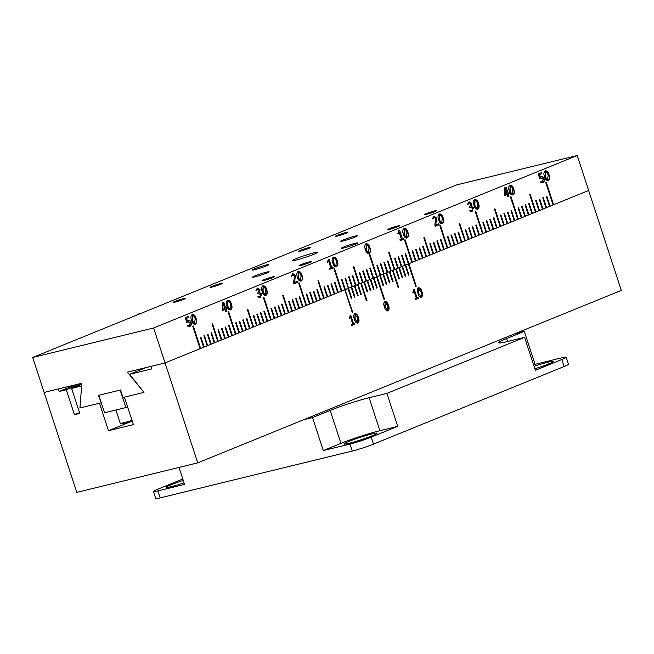 <?xml version="1.0" encoding="UTF-8"?>
<svg xmlns="http://www.w3.org/2000/svg" width="654" height="654" viewBox="0 0 654 654"><rect width="100%" height="100%" fill="white"/><g stroke="black" fill="none" stroke-linecap="round" stroke-linejoin="round"><path stroke-width="0.98" d="M183.275 480.42A17.396 1.283 -18.1 0 0 170.915 484.835A17.396 1.283 -18.1 0 0 166.124 487.377A17.396 1.283 -18.1 0 0 184.068 482.856M534.858 368.774A17.396 1.283 -18.1 0 0 548.731 363.877A17.396 1.283 -18.1 0 0 553.521 361.335A17.396 1.283 -18.1 0 0 534.073 366.363M348.762 441.466A17.396 1.283 -18.1 0 0 343.971 444.009A17.396 1.283 -18.1 0 0 354.386 441.842A17.396 1.283 -18.1 0 0 372.24 435.744A17.396 1.283 -18.1 0 0 377.031 433.201A17.396 1.283 -18.1 0 0 366.616 435.36A17.396 1.283 -18.1 0 0 348.762 441.466M515.409 333.524L524.295 331.357L506.654 338.543A28.989 2.142 -18.1 0 0 498.659 342.778A28.989 2.142 -18.1 0 0 506.801 341.674L524.582 337.333L386.923 393.389L397.697 426.359L371.227 437.142A15.81 1.169 161.9 0 1 349.964 444.058L323.289 450.557L312.514 417.587L303.619 419.754M524.295 331.357L535.078 364.327L561.753 357.82A15.81 1.169 161.9 0 1 566.192 357.223L568.481 364.213A15.81 1.169 161.9 0 1 564.124 366.526L373.516 444.131A15.81 1.169 161.9 0 1 352.253 451.047L160.181 497.882A15.81 1.169 161.9 0 1 155.734 498.487L153.453 491.489A15.81 1.169 161.9 0 1 157.81 489.184L182.809 479.006M397.697 426.359L379.917 430.7A28.989 2.142 -18.1 0 0 340.938 443.371L323.289 450.557M386.923 393.389L369.134 397.722A28.989 2.142 -18.1 0 0 330.164 410.401L312.514 417.587M566.192 357.223A15.81 1.169 161.9 0 1 561.835 359.528L535.364 370.311L524.582 337.333M160.181 497.882L157.892 490.892L184.567 484.385L179.024 467.43M157.892 490.892A15.81 1.169 161.9 0 1 153.453 491.489M535.078 364.327L533.599 364.924M354.877 313.626C356.602 313.593 357.763 314.901 358.343 317.533C359.389 320.01 359.226 321.874 357.844 323.109C356.111 323.125 354.959 321.825 354.378 319.193C353.332 316.716 353.495 314.86 354.877 313.626L355.147 313.536M354.517 313.707C356.25 313.683 357.403 314.983 357.991 317.615C359.038 320.1 358.866 321.956 357.485 323.19L357.566 323.19M418.413 287.752C420.138 287.727 421.299 289.027 421.879 291.659C422.925 294.145 422.762 296 421.38 297.235C419.647 297.259 418.495 295.951 417.914 293.327C416.868 290.85 417.031 288.986 418.413 287.752L418.683 287.662M418.053 287.842C419.786 287.809 420.939 289.117 421.528 291.749C422.574 294.226 422.402 296.09 421.021 297.325L421.102 297.325M352.702 312.023L344.993 289.632L352.702 312.023L352.171 312.244L344.822 289.763L165.07 362.954L150.837 366.42L151.654 368.921L129.598 374.292L146.12 367.573M197.729 462.869L165.07 362.954L200.099 348.688L192.75 326.207L193.282 325.986L200.631 348.468L203.631 347.249L200.361 337.26L200.892 337.039L204.162 347.037L207.163 345.811L203.893 335.821L204.424 335.6L207.686 345.598L210.686 344.372L207.424 334.382L207.956 334.169L211.217 344.159L214.218 342.941L210.956 332.943L211.479 332.731L214.749 342.721L217.749 341.502L212.035 324.016L212.566 323.795L218.281 341.282L221.281 340.064L218.011 330.074L218.542 329.853L221.804 339.851L224.804 338.625L221.542 328.635L222.074 328.414L225.336 338.412L228.336 337.186L225.074 327.196L225.605 326.984L228.867 336.974L231.868 335.747L228.606 325.757L229.129 325.545L232.399 335.535L235.399 334.317L228.05 311.835L228.581 311.615L235.931 334.096L238.931 332.878L235.661 322.888L236.192 322.667L239.454 332.665L242.454 331.439L239.192 321.449L239.724 321.228L242.986 331.226L245.986 330L242.724 320.01L243.247 319.798L246.517 329.788L249.517 328.561L246.247 318.572L246.779 318.359L250.049 328.349L253.049 327.131L247.335 309.644L247.858 309.424L253.572 326.91L256.572 325.692L253.311 315.702L253.842 315.481L257.104 325.471L260.104 324.253L256.842 314.263L257.374 314.043L260.635 324.041L263.636 322.814L260.374 312.825L260.897 312.612L264.167 322.602L267.167 321.376L263.897 311.386L264.429 311.173L267.699 321.163L270.699 319.945L263.349 297.464L263.881 297.243L271.222 319.724L274.222 318.506L270.96 308.516L271.492 308.296L274.754 318.285L277.754 317.067L274.492 307.078L275.015 306.857L278.285 316.855L281.285 315.629L278.015 305.639L278.547 305.426L281.817 315.416L284.817 314.19L281.547 304.2L282.078 303.987L285.34 313.977L288.349 312.759L282.626 295.273L283.157 295.052L288.872 312.538L291.872 311.32L288.61 301.331L289.142 301.11L292.403 311.1L295.404 309.882L292.142 299.892L292.665 299.671L295.935 309.669L298.935 308.443L295.665 298.453L296.197 298.24L299.467 308.23L302.467 307.004L299.197 297.014L299.728 296.802L302.99 306.791L305.99 305.573L298.649 283.084L299.172 282.871L306.522 305.353L309.522 304.135L306.26 294.145L306.783 293.924L310.053 303.914L313.053 302.696L309.783 292.706L310.315 292.485L313.585 302.483L316.585 301.257L313.315 291.267L313.846 291.055L317.108 301.044L320.117 299.818L316.847 289.828L317.378 289.616L320.64 299.606L323.64 298.387L317.926 280.901L318.457 280.68L324.171 298.167L327.172 296.949L323.91 286.951L324.433 286.738L327.703 296.728L330.703 295.51L327.433 285.52L327.965 285.299L331.235 295.297L334.235 294.071L330.965 284.081L331.496 283.869L334.758 293.859L337.758 292.632L334.496 282.642L335.028 282.43L338.29 292.42L341.29 291.202L333.941 268.712L334.472 268.5L341.821 290.981L344.822 289.763L341.552 279.765L342.083 279.552L345.353 289.542L348.002 288.471L351.263 298.461L351.795 298.24L348.525 288.251L351.173 287.171L354.443 297.169L354.967 296.949L351.705 286.959L354.354 285.88L357.615 295.87L358.147 295.657L354.885 285.667L357.525 284.588L360.795 294.578L361.327 294.365L358.057 284.367L360.706 283.296L366.42 300.783L366.951 300.562L361.237 283.076L363.886 281.997L367.147 291.995L367.679 291.774L364.409 281.784L367.058 280.705L370.327 290.695L370.851 290.482L367.589 280.492L370.238 279.413L373.499 289.403L374.031 289.191L370.769 279.201L373.409 278.122L376.679 288.112L377.211 287.899L373.941 277.901L376.59 276.822L383.939 299.311L384.47 299.091L377.121 276.609L379.77 275.53L383.031 285.528L383.563 285.308L380.293 275.318L382.942 274.239L386.212 284.228L386.735 284.016L383.473 274.026L386.122 272.947L389.383 282.937L389.915 282.724L386.653 272.726L389.293 271.655L392.563 281.645L393.095 281.424L389.825 271.435L392.474 270.355L398.188 287.842L398.719 287.629L393.005 270.143L395.654 269.064L398.915 279.054L399.447 278.841L396.177 268.851L398.826 267.772L402.096 277.762L402.619 277.549L399.357 267.56L402.006 266.48L405.267 276.47L405.799 276.258L402.537 266.26L405.178 265.181L408.448 275.179L408.979 274.958L405.709 264.968L408.358 263.889L415.707 286.37L416.238 286.158L408.889 263.676L588.641 190.486L621.3 290.409L197.729 462.869L76.788 492.364L44.129 392.441L58.361 388.975L59.179 391.468L75.692 384.748M384.961 301.371C386.694 301.347 387.847 302.647 388.427 305.279C389.482 307.764 389.31 309.62 387.928 310.854C386.195 310.879 385.043 309.571 384.462 306.947C383.416 304.47 383.579 302.606 384.961 301.371L385.239 301.281M384.601 301.461C386.334 301.429 387.495 302.737 388.075 305.369C389.122 307.846 388.958 309.71 387.569 310.944L387.659 310.944M418.078 297.317L418.397 298.298L415.388 299.524L415.069 298.543L416.271 298.052L413.99 291.087L413.222 292.591L412.829 292.338L413.671 289.861L414.399 289.689L417.031 297.742L418.078 297.317L418.397 298.298M415.372 299.524L415.069 299.107M413.982 289.632L417.031 297.742M354.542 323.19L354.86 324.163L351.852 325.39L351.533 324.417L352.735 323.926L350.454 316.953L349.686 318.465L349.293 318.204L350.135 315.727L350.863 315.555L353.495 323.616L354.542 323.19L354.86 324.163M351.836 325.398L351.533 324.973M350.446 315.506L353.495 323.616M383.923 299.254L376.573 276.773L380.121 275.391L376.851 265.393L377.383 265.181L380.653 275.171L383.653 273.952L380.383 263.963L380.914 263.742L384.176 273.74L387.176 272.514L383.914 262.524L384.446 262.303L387.708 272.301L390.708 271.075L387.446 261.085L387.969 260.872L391.239 270.862L394.239 269.636L388.525 252.158L389.048 251.937L394.771 269.423L397.771 268.205L394.501 258.207L395.032 257.995L398.294 267.985L401.294 266.767L398.033 256.777L398.564 256.556L401.826 266.546L404.826 265.328L401.564 255.338L402.087 255.117L405.357 265.115L408.358 263.889L405.088 253.899L405.619 253.687L408.889 263.676L411.889 262.45L404.54 239.969L405.071 239.756L412.421 262.238L415.421 261.02L412.151 251.022L412.682 250.809L415.944 260.799L418.944 259.581L415.682 249.591L416.214 249.37L419.476 259.36L422.476 258.142L419.214 248.152L419.737 247.931L423.007 257.929L426.007 256.703L422.737 246.713L423.269 246.501L426.539 256.491L429.539 255.264L423.825 237.778L424.348 237.566L430.062 255.052L433.062 253.834L429.801 243.836L430.332 243.623L433.594 253.613L436.594 252.395L433.332 242.405L433.855 242.184L437.125 252.174L440.126 250.956L436.856 240.966L437.387 240.746L440.657 250.744L443.657 249.517L440.387 239.528L440.919 239.315L444.189 249.305L447.189 248.079L439.84 225.597L440.363 225.385L447.712 247.866L450.712 246.648L447.45 236.65L447.982 236.437L451.244 246.427L454.244 245.209L450.982 235.219L451.505 234.999L454.775 244.988L457.775 243.77L454.505 233.78L455.037 233.56L458.307 243.558L461.307 242.332L458.037 232.342L458.568 232.129L461.83 242.119L464.831 240.893L459.116 223.406L459.648 223.194L465.362 240.68L468.362 239.462L465.1 229.464L465.623 229.252L468.893 239.241L471.894 238.023L468.624 228.033L469.155 227.813L472.425 237.803L475.425 236.584L472.155 226.595L472.687 226.374L475.957 236.372L478.957 235.146L475.687 225.156L476.218 224.943L479.48 234.933L482.48 233.707L475.131 211.226L475.662 211.013L483.012 233.494L486.012 232.276L482.75 222.278L483.273 222.066L486.543 232.056L489.544 230.837L486.274 220.839L486.805 220.627L490.075 230.617L493.075 229.399L489.805 219.409L490.336 219.188L493.598 229.186L496.599 227.96L493.337 217.97L493.868 217.757L497.13 227.747L500.13 226.521L494.416 209.035L494.947 208.822L500.662 226.309L503.662 225.09L500.392 215.092L500.923 214.88L504.193 224.87L507.193 223.652L503.923 213.654L504.455 213.441L507.725 223.431L510.725 222.213L507.455 212.223L507.986 212.002L511.248 222L514.248 220.774L510.987 210.784L511.518 210.563L514.78 220.562L517.78 219.335L510.431 196.854L510.962 196.641L518.311 219.123L521.312 217.905L518.042 207.907L518.573 207.694L521.843 217.684L524.843 216.466L521.573 206.468L522.105 206.255L525.366 216.245L528.367 215.027L525.105 205.037L525.636 204.816L528.898 214.814L531.898 213.588L528.636 203.598L529.16 203.378L532.43 213.376L535.43 212.149L529.715 194.663L530.247 194.451L535.961 211.937L538.961 210.711L535.691 200.721L536.223 200.508L539.493 210.498L542.493 209.28L539.223 199.282L539.754 199.069L543.016 209.059L546.016 207.841L542.755 197.851L543.286 197.631L546.548 207.62L549.548 206.402L546.286 196.413L546.809 196.192L550.079 206.19L553.08 204.964L545.73 182.482L546.262 182.27L553.611 204.751L588.641 190.486L577.212 155.513L153.633 327.981L165.07 362.954L127.367 372.142L143.962 392.367L124.399 397.142L133.375 424.618L108.482 430.692L131.291 421.405M401.752 255.256L405.178 265.181M405.284 253.817L416.238 286.158M341.748 279.691L344.993 289.632L348.353 288.324L345.083 278.334L345.614 278.113L348.525 288.251M129.598 374.292L143.962 392.367L122.977 397.485L120.524 389.997L98.468 395.376L101.256 402.725M108.482 430.692L99.498 403.216L79.935 407.982L81.627 385.925M81.227 386.089L71.621 388.435L81.75 384.307M71.621 388.435L79.788 413.41L74.45 414.718L79.535 412.641M74.45 414.718L66.291 389.735L81.824 383.408M66.291 389.735L59.179 391.468M383.015 285.471L379.958 275.457M408.431 275.121L405.374 265.107L404.81 265.279M405.251 276.421L402.194 266.399M402.079 277.713L399.014 267.69M398.899 279.005L395.842 268.99M398.172 287.793L392.662 270.282M392.547 281.596L389.49 271.573M389.367 282.888L386.31 272.865M386.195 284.179L383.13 274.165M369.984 268.197L377.211 287.899M348.19 288.389L351.795 298.24M351.362 287.098L354.967 296.949M354.542 285.806L358.147 295.657M357.722 284.506L361.327 294.365M360.894 283.215L366.951 300.562M364.074 281.923L367.679 291.774M367.246 280.631L370.851 290.482M370.426 279.332L374.031 289.191M385.165 302.41L384.863 306.628L387.372 309.906M384.863 306.628L387.291 309.922M387.642 309.841L387.675 305.688L385.239 302.385L385.214 306.538M418.617 288.79L418.315 293.008L420.824 296.287M418.315 293.008L420.743 296.303M421.094 296.221L421.127 292.068L418.691 288.766L418.666 292.918M417.718 297.406L418.045 297.84M418.037 298.387L415.29 299.507M412.919 292.575L413.99 291.087M413.622 289.722L414.047 289.779M355.081 314.656L354.779 318.874L357.288 322.152M354.779 318.874L357.207 322.177M357.558 322.087L357.591 317.934L355.155 314.639L355.13 318.792M354.182 323.272L354.509 323.705M354.501 324.253L351.754 325.373M349.383 318.449L350.454 316.953M350.086 315.588L350.511 315.645M346.121 233.192A6.589 0.482 -18.1 0 0 347.944 232.227A6.589 0.482 -18.1 0 0 343.996 233.053A6.589 0.482 -18.1 0 0 337.235 235.358A6.589 0.482 -18.1 0 0 335.42 236.323A6.589 0.482 -18.1 0 0 339.361 235.505A6.589 0.482 -18.1 0 0 346.121 233.192M309.064 248.283A6.589 0.482 -18.1 0 0 310.879 247.318A6.589 0.482 -18.1 0 0 306.93 248.144A6.589 0.482 -18.1 0 0 300.17 250.449A6.589 0.482 -18.1 0 0 298.355 251.414A6.589 0.482 -18.1 0 0 302.303 250.596A6.589 0.482 -18.1 0 0 309.064 248.283M220.815 284.212A6.589 0.482 -18.1 0 0 222.63 283.247A6.589 0.482 -18.1 0 0 218.689 284.073A6.589 0.482 -18.1 0 0 211.929 286.378A6.589 0.482 -18.1 0 0 210.106 287.343A6.589 0.482 -18.1 0 0 214.054 286.526A6.589 0.482 -18.1 0 0 220.815 284.212M183.758 299.303A6.589 0.482 -18.1 0 0 185.572 298.338A6.589 0.482 -18.1 0 0 181.624 299.164A6.589 0.482 -18.1 0 0 174.863 301.469A6.589 0.482 -18.1 0 0 173.048 302.434A6.589 0.482 -18.1 0 0 176.989 301.617A6.589 0.482 -18.1 0 0 183.758 299.303M272.677 277.623A6.589 0.482 -18.1 0 0 274.492 276.658A6.589 0.482 -18.1 0 0 270.552 277.476A6.589 0.482 -18.1 0 0 263.783 279.789A6.589 0.482 -18.1 0 0 261.968 280.754A6.589 0.482 -18.1 0 0 265.916 279.937A6.589 0.482 -18.1 0 0 272.677 277.623M309.743 262.532A6.589 0.482 -18.1 0 0 311.557 261.567A6.589 0.482 -18.1 0 0 307.609 262.385A6.589 0.482 -18.1 0 0 300.848 264.698A6.589 0.482 -18.1 0 0 299.033 265.663A6.589 0.482 -18.1 0 0 302.982 264.845A6.589 0.482 -18.1 0 0 309.743 262.532M397.984 226.603A6.589 0.482 -18.1 0 0 399.798 225.638A6.589 0.482 -18.1 0 0 395.858 226.456A6.589 0.482 -18.1 0 0 389.097 228.769A6.589 0.482 -18.1 0 0 387.274 229.734A6.589 0.482 -18.1 0 0 391.223 228.908A6.589 0.482 -18.1 0 0 397.984 226.603M435.049 211.512A6.589 0.482 -18.1 0 0 436.864 210.547A6.589 0.482 -18.1 0 0 432.915 211.365A6.589 0.482 -18.1 0 0 426.155 213.678A6.589 0.482 -18.1 0 0 424.34 214.643A6.589 0.482 -18.1 0 0 428.288 213.825A6.589 0.482 -18.1 0 0 435.049 211.512M354.95 237.091A8.698 0.646 -18.1 0 0 357.346 235.824A8.698 0.646 -18.1 0 0 352.138 236.903A8.698 0.646 -18.1 0 0 343.211 239.961A8.698 0.646 -18.1 0 0 340.816 241.228A8.698 0.646 -18.1 0 0 346.023 240.149A8.698 0.646 -18.1 0 0 354.95 237.091M355.286 244.22A8.698 0.646 -18.1 0 0 357.681 242.945A8.698 0.646 -18.1 0 0 352.473 244.032A8.698 0.646 -18.1 0 0 343.546 247.081A8.698 0.646 -18.1 0 0 341.151 248.348A8.698 0.646 -18.1 0 0 346.358 247.269A8.698 0.646 -18.1 0 0 355.286 244.22M266.701 273.029A8.698 0.646 -18.1 0 0 269.096 271.753A8.698 0.646 -18.1 0 0 263.889 272.832A8.698 0.646 -18.1 0 0 254.962 275.89A8.698 0.646 -18.1 0 0 252.567 277.157A8.698 0.646 -18.1 0 0 257.774 276.078A8.698 0.646 -18.1 0 0 266.701 273.029M266.366 265.9A8.698 0.646 -18.1 0 0 268.761 264.633A8.698 0.646 -18.1 0 0 263.554 265.712A8.698 0.646 -18.1 0 0 254.627 268.761A8.698 0.646 -18.1 0 0 252.231 270.037A8.698 0.646 -18.1 0 0 257.439 268.957A8.698 0.646 -18.1 0 0 266.366 265.9M313.846 254.324A13.178 0.973 -18.1 0 0 317.476 252.395A13.178 0.973 -18.1 0 0 309.587 254.038A13.178 0.973 -18.1 0 0 296.066 258.657A13.178 0.973 -18.1 0 0 292.428 260.586A13.178 0.973 -18.1 0 0 300.325 258.943A13.178 0.973 -18.1 0 0 313.846 254.324M433.913 216.245L436.627 217.856L435.768 224.894L438.646 223.717L439.014 224.175L439.006 224.804L435.351 226.292L434.828 224.968L435.728 218.452L434.125 217.39L432.866 218.828L432.531 218.322L434.264 216.131M438.646 223.717L439.006 224.804M435.245 226.317L434.885 225.859M434.101 217.398L432.507 218.91M439.414 214.005C441.262 213.793 442.505 215.076 443.159 217.847C444.229 220.488 443.976 222.401 442.398 223.578C440.551 223.782 439.308 222.499 438.654 219.728C437.591 217.095 437.845 215.182 439.414 214.005L439.75 213.891M439.055 214.087C440.902 213.883 442.153 215.166 442.807 217.937C443.87 220.578 443.616 222.491 442.039 223.668L442.063 223.693M508.101 193.126L509.188 193.224L508.411 194.083L509.049 196.037L508.632 196.453L508.084 196.429L507.447 194.475L504.88 195.513L504.487 195.088L504.757 187.804L505.387 187.289L506.18 187.257L508.101 193.126L506.18 187.257L505.387 187.289M508.837 192.824L509.147 193.78M508.796 193.862L508.052 194.164L508.689 196.118L508.084 196.429M504.798 195.538L504.487 195.088M541.136 176.899C542.428 176.359 543.425 176.948 544.128 178.665C544.651 180.757 544.169 182.123 542.689 182.744L540.662 182.401L540.654 181.877L542.338 181.812L543.212 179.188L540.948 178.06L539.615 178.182L538.373 174.389L538.528 173.8L541.487 172.599L541.855 173.678L539.542 174.618L540.4 177.259L541.545 176.768M540.776 176.989C542.068 176.441 543.065 177.03 543.776 178.755C544.291 180.847 543.817 182.204 542.338 182.826L542.248 182.891M541.79 181.967L542.338 181.812M541.177 177.97L539.673 178.616M541.487 172.599L541.855 173.678M545.305 170.882C547.153 170.678 548.404 171.961 549.049 174.732C550.12 177.373 549.867 179.286 548.289 180.463C546.45 180.667 545.199 179.384 544.545 176.613C543.482 173.98 543.736 172.067 545.305 170.882L545.649 170.776M544.954 170.972C546.793 170.768 548.044 172.051 548.698 174.822C549.769 177.463 549.507 179.368 547.938 180.553L547.954 180.569M225.712 308.108L226.807 308.197L226.022 309.056L226.668 311.01L226.251 311.435L225.704 311.402L225.066 309.448L222.499 310.495L222.107 310.061L222.368 302.777L223.006 302.271L223.799 302.23L225.712 308.108L223.799 302.23L223.006 302.271M226.456 307.805L226.766 308.753M226.415 308.843L225.671 309.146L226.309 311.1L225.704 311.402M222.409 310.511L222.107 310.061M188.156 320.623C189.447 320.076 190.445 320.664 191.148 322.389C191.671 324.482 191.189 325.839 189.717 326.46L187.69 326.117L187.682 325.594L189.358 325.529L190.232 322.904L187.968 321.776L186.635 321.907L185.393 318.114L185.556 317.517L188.507 316.315L188.875 317.394L186.562 318.343L187.42 320.975L188.565 320.485M187.796 320.713C189.088 320.166 190.085 320.754 190.796 322.471C191.311 324.572 190.837 325.929 189.358 326.55L189.268 326.608M188.818 325.684L189.358 325.529M188.197 321.694L186.692 322.332M188.507 316.315L188.875 317.394M192.325 314.607C194.173 314.402 195.423 315.686 196.077 318.449C197.14 321.098 196.887 323.002 195.309 324.188C193.47 324.384 192.219 323.101 191.573 320.337C190.502 317.697 190.755 315.784 192.325 314.607L192.668 314.492M191.974 314.697C193.821 314.484 195.064 315.768 195.718 318.539C196.789 321.179 196.535 323.092 194.957 324.27L194.974 324.294M257.047 288.193L259.654 289.738L259.147 292.526L261.404 294.096L260.341 297.709L258.126 297.243L258.126 296.761L260.014 296.761L260.84 294.537L257.611 293.327L259.082 290.172L257.529 289.133L256.319 290.556L256.025 290.131L257.406 288.112L260.006 289.657L259.507 292.436L261.755 294.006L259.924 297.848M259.524 296.9L260.014 296.761M258.771 293.417L257.856 293.728M257.946 293.744L257.611 293.327M256.278 290.564L256.025 290.131M333.515 257.12C335.363 256.908 336.614 258.191 337.268 260.962C338.331 263.603 338.077 265.516 336.499 266.693C334.66 266.897 333.409 265.614 332.763 262.851C331.692 260.21 331.946 258.297 333.515 257.12L333.859 257.006M348.876 288.112L351.885 286.885L348.615 276.895L349.146 276.675L352.408 286.673L355.408 285.446L352.146 275.457L352.678 275.244L355.94 285.234L358.94 284.016L353.225 266.53L353.757 266.309L359.471 283.795L362.471 282.577L359.201 272.579L359.733 272.366L363.003 282.356L366.003 281.138L362.733 271.148L363.264 270.928L366.526 280.926L369.526 279.699L366.265 269.71L366.796 269.489L370.058 279.487L373.058 278.261L369.796 268.271L370.319 268.058L373.589 278.048L376.59 276.822L369.24 254.341L369.772 254.128L377.121 276.609L369.428 254.267M366.175 243.819C368.022 243.615 369.265 244.898 369.919 247.67C370.99 250.31 370.736 252.223 369.158 253.4C367.311 253.605 366.068 252.321 365.414 249.55C364.352 246.918 364.605 245.005 366.175 243.819L366.51 243.713M331.742 267.404L332.911 266.922L333.213 267.878L329.739 269.293L329.403 268.9L329.428 268.344L330.785 267.788L328.512 260.848L327.629 262.442L327.204 262.18L328.578 259.286L329.093 259.303L331.742 267.404L329.093 259.303L328.578 259.286M332.911 266.922L333.213 267.878M298.224 271.492C300.063 271.287 301.314 272.563 301.968 275.334C303.039 277.975 302.777 279.887 301.208 281.065C299.36 281.269 298.118 279.986 297.464 277.222C296.401 274.582 296.654 272.669 298.224 271.492L298.559 271.377M297.864 271.573C299.712 271.369 300.963 272.653 301.608 275.424C302.679 278.064 302.426 279.977 300.848 281.155L300.873 281.179M292.722 273.732L295.436 275.35L294.578 282.381L297.447 281.212L297.823 281.661L297.815 282.291L294.161 283.779L293.638 282.454L294.537 275.939L292.935 274.876L291.676 276.315L291.341 275.816L293.074 273.617M297.447 281.212L297.815 282.291M294.055 283.803L293.695 283.346M292.91 274.884L291.316 276.405M227.625 300.235C229.472 300.031 230.723 301.306 231.369 304.077C232.44 306.718 232.186 308.631 230.609 309.816C228.761 310.012 227.518 308.729 226.864 305.966C225.802 303.325 226.055 301.412 227.625 300.235L227.968 300.121M227.273 300.317C229.113 300.112 230.363 301.396 231.017 304.167C232.088 306.808 231.827 308.721 230.249 309.898L230.273 309.922M262.924 285.863C264.772 285.659 266.014 286.934 266.668 289.706C267.739 292.346 267.486 294.259 265.908 295.436C264.061 295.641 262.818 294.357 262.164 291.594C261.101 288.954 261.355 287.041 262.924 285.863L263.26 285.749M262.565 285.945C264.412 285.741 265.663 287.024 266.317 289.796C267.38 292.436 267.126 294.349 265.549 295.526L265.573 295.551M510.006 185.254C511.853 185.049 513.104 186.333 513.758 189.104C514.821 191.745 514.567 193.658 512.989 194.835C511.15 195.039 509.899 193.756 509.253 190.984C508.183 188.352 508.436 186.439 510.006 185.254L510.349 185.147M474.714 199.633C476.553 199.421 477.804 200.704 478.458 203.476C479.529 206.116 479.268 208.029 477.69 209.206C475.85 209.411 474.6 208.127 473.954 205.356C472.891 202.724 473.136 200.811 474.714 199.633L475.049 199.519M474.354 199.715C476.202 199.511 477.453 200.794 478.099 203.566C479.169 206.206 478.916 208.111 477.338 209.296L477.363 209.321M468.836 201.963L471.436 203.508L470.937 206.288L473.185 207.866L472.123 211.479L469.915 211.013L469.915 210.523L471.796 210.531L472.629 208.307L469.4 207.097L470.872 203.934L469.319 202.903L468.109 204.326L467.806 203.893L469.196 201.873L471.796 203.419L471.297 206.223L473.545 207.776L471.714 211.61M471.313 210.662L471.796 210.531M469.727 207.506L469.4 207.097M468.068 204.334L467.806 203.893M404.115 228.377C405.962 228.164 407.205 229.448 407.859 232.219C408.93 234.86 408.676 236.773 407.099 237.95C405.251 238.154 404.008 236.871 403.354 234.099C402.292 231.467 402.545 229.554 404.115 228.377L404.458 228.262M402.341 238.653L403.51 238.179L403.812 239.135L400.338 240.549L399.995 240.157L400.019 239.601L401.376 239.045L399.112 232.105L398.229 233.699L397.804 233.437L399.177 230.543L399.692 230.56L402.341 238.653L399.692 230.56L399.177 230.543M403.51 238.179L403.812 239.135M369.51 279.65L370.058 279.487M365.987 281.089L366.526 280.926M362.455 282.52L363.003 282.356M358.923 283.959L359.471 283.795M355.392 285.397L355.94 285.234M351.86 286.836L352.408 286.673M341.274 291.144L341.821 290.981M337.742 292.583L338.29 292.42M334.219 294.022L334.758 293.859M330.687 295.461L331.235 295.297M327.155 296.891L327.703 296.728M323.624 298.33L324.171 298.167M320.092 299.769L320.64 299.606M316.569 301.208L317.108 301.044M313.037 302.647L313.585 302.483M309.506 304.085L310.053 303.914M305.974 305.516L306.522 305.353M302.45 306.955L302.99 306.791M298.919 308.394L299.467 308.23M295.387 309.832L295.935 309.669M291.856 311.271L292.403 311.1M288.324 312.702L288.872 312.538M284.801 314.141L285.34 313.977M281.269 315.58L281.817 315.416M277.737 317.018L278.285 316.855M274.206 318.457L274.754 318.285M270.682 319.888L271.222 319.724M267.151 321.327L267.699 321.163M263.619 322.765L264.167 322.602M260.088 324.204L260.635 324.041M256.556 325.643L257.104 325.471M253.033 327.074L253.572 326.91M249.501 328.512L250.049 328.349M245.969 329.951L246.517 329.788M242.438 331.39L242.986 331.226M238.914 332.829L239.454 332.665M235.383 334.259L235.931 334.096M231.851 335.698L232.399 335.535M228.32 337.137L228.867 336.974M224.788 338.576L225.336 338.412M221.265 340.015L221.804 339.851M217.733 341.445L218.281 341.282M214.201 342.884L214.749 342.721M210.67 344.323L211.217 344.159M207.146 345.762L207.686 345.598M203.615 347.2L204.162 347.037M200.083 348.631L200.631 348.468M545.918 182.409L553.611 204.751M546.474 196.331L550.079 206.19M542.943 197.77L546.548 207.62M539.411 199.208L543.016 209.059M535.888 200.647L539.493 210.498M529.904 194.59L535.961 211.937M528.824 203.517L532.43 213.376M525.293 204.955L528.898 214.814M521.761 206.394L525.366 216.245M518.238 207.833L521.843 217.684M510.627 196.78L518.311 219.123M511.175 210.702L514.78 220.562M507.643 212.141L511.248 222M504.12 213.58L507.725 223.431M500.588 215.019L504.193 224.87M494.604 208.961L500.662 226.309M493.525 217.888L497.13 227.747M489.993 219.327L493.598 229.186M486.47 220.766L490.075 230.617M482.938 222.205L486.543 232.056M475.327 211.152L483.012 233.494M475.875 225.074L479.48 234.933M472.351 226.513L475.957 236.372M468.82 227.952L472.425 237.803M465.288 229.391L468.893 239.241M459.312 223.333L465.362 240.68M458.225 232.26L461.83 242.119M454.702 233.699L458.307 243.558M451.17 235.138L454.775 244.988M447.638 236.576L451.244 246.427M440.028 225.524L447.712 247.866M440.583 239.446L444.189 249.305M437.052 240.885L440.657 250.744M433.52 242.323L437.125 252.174M429.989 243.762L433.594 253.613M424.013 237.704L430.062 255.052M422.934 246.632L426.539 256.491M419.402 248.07L423.007 257.929M415.87 249.509L419.476 259.36M412.339 250.948L415.944 260.799M404.728 239.895L412.421 262.238M398.221 256.695L401.826 266.546M394.689 258.134L398.294 267.985M388.713 252.076L394.771 269.423M387.634 261.011L391.239 270.862M384.102 262.442L387.708 272.301M380.571 263.881L384.176 273.74M377.047 265.32L380.653 275.171M153.633 327.981L32.7 357.468L456.271 185L577.212 155.513M32.7 357.468L44.129 392.441L81.832 383.244L79.935 407.982L100.92 402.864M200.271 348.557L192.938 326.125M203.803 347.119L200.557 337.178M207.334 345.68L204.081 335.739M210.866 344.249L207.612 334.308M214.389 342.81L211.144 332.87M217.921 341.372L212.223 323.934M221.453 339.933L218.207 329.992M224.984 338.494L221.731 328.553M228.516 337.063L225.262 327.123M232.039 335.625L228.794 325.684M235.571 334.186L228.238 311.754M239.102 332.747L235.849 322.806M242.634 331.308L239.38 321.367M246.157 329.878L242.912 319.937M249.689 328.439L246.444 318.498M253.221 327L247.523 309.563M256.752 325.561L253.499 315.62M260.284 324.122L257.03 314.182M263.807 322.684L260.562 312.743M267.339 321.253L264.093 311.312M270.87 319.814L263.537 297.382M274.402 318.375L271.148 308.435M277.925 316.937L274.68 306.996M281.457 315.498L278.212 305.557M284.989 314.067L281.743 304.126M288.52 312.628L282.822 295.191M292.052 311.19L288.798 301.249M295.575 309.751L292.33 299.81M299.107 308.312L295.861 298.371M302.638 306.881L299.385 296.941M306.17 305.443L298.837 283.01M309.694 304.004L306.448 294.063M313.225 302.565L309.98 292.624M316.757 301.126L313.511 291.185M320.288 299.696L317.035 289.755M323.82 298.257L318.114 280.819M327.343 296.818L324.098 286.877M330.875 295.379L327.629 285.438M334.407 293.94L331.153 283.999M337.938 292.51L334.684 282.569M341.462 291.071L334.137 268.639M348.525 288.193L345.279 278.252M352.056 286.754L348.803 276.814M355.588 285.324L352.334 275.383M359.111 283.885L353.413 266.448M362.643 282.446L359.398 272.505M366.175 281.007L362.921 271.067M369.706 279.569L366.453 269.628M365.815 243.909C367.662 243.705 368.913 244.988 369.567 247.76L369.919 247.67M369.567 247.76C370.63 250.4 370.377 252.305 368.799 253.49L368.643 253.539M366.395 244.809L365.995 249.158C366.395 251.193 367.246 252.305 368.537 252.518L368.987 248.144C368.578 246.117 367.728 244.997 366.436 244.792L366.346 249.076C366.755 251.103 367.605 252.223 368.897 252.428M332.551 267.012L332.894 267.421M332.861 267.968L329.632 269.284M327.311 262.467L328.512 260.848M328.226 259.368L328.741 259.385M333.164 257.202C335.012 256.997 336.254 258.281 336.908 261.052L337.268 260.962M336.908 261.052C337.979 263.693 337.726 265.606 336.148 266.783L335.993 266.84M333.736 258.101L333.336 262.458C333.744 264.486 334.595 265.606 335.886 265.81L336.336 261.445C335.919 259.409 335.069 258.297 333.777 258.093L333.695 262.368C334.096 264.396 334.946 265.516 336.238 265.72M257.774 296.842L259.654 296.851M257.177 289.223L255.967 290.638M298.437 272.473L298.036 276.83C298.445 278.857 299.295 279.977 300.587 280.182L301.036 275.816C300.627 273.781 299.769 272.669 298.486 272.465L298.396 276.74C298.804 278.767 299.655 279.887 300.946 280.092M297.096 281.294L297.472 281.751M297.456 282.381L293.981 283.795M292.363 273.813L295.436 275.35M295.077 275.432L294.578 282.381M192.546 315.588L192.145 319.945C192.554 321.972 193.404 323.092 194.696 323.297L195.137 318.931C194.728 316.904 193.878 315.784 192.587 315.58L192.505 319.855C192.905 321.891 193.756 323.002 195.047 323.215M187.322 325.684L188.998 325.618M188.017 321.727L187.608 321.866M188.156 316.405L188.524 316.863M188.524 317.484L186.562 318.343M186.202 318.433L187.42 320.975M227.845 301.216L227.445 305.573C227.854 307.601 228.704 308.721 229.995 308.925L230.437 304.56C230.028 302.532 229.178 301.412 227.886 301.208L227.796 305.483C228.205 307.511 229.055 308.631 230.347 308.835M225.892 311.517L225.344 311.492M222.344 310.495L225.066 309.448M222.654 302.352L223.439 302.32M222.736 303.53L222.409 309.391L224.755 308.492L223.104 303.44L222.761 309.309M263.145 286.844L262.744 291.202C263.145 293.229 263.995 294.349 265.287 294.553L265.737 290.188C265.328 288.161 264.478 287.041 263.186 286.836L263.096 291.112C263.505 293.139 264.355 294.259 265.647 294.464M545.526 171.871L545.125 176.22C545.534 178.256 546.384 179.368 547.676 179.58L548.117 175.215C547.709 173.179 546.858 172.059 545.567 171.855L545.477 176.139C545.886 178.166 546.736 179.286 548.027 179.49M540.302 181.959L541.978 181.894M540.997 178.011L540.588 178.141M541.128 172.681L541.504 173.138M541.504 173.768L539.542 174.618M539.182 174.708L540.4 177.259M509.654 185.344C511.502 185.139 512.744 186.423 513.398 189.194L513.758 189.104M513.398 189.194C514.469 191.835 514.216 193.739 512.638 194.925L512.483 194.982M510.226 186.243L509.826 190.592C510.234 192.628 511.085 193.739 512.376 193.952L512.818 189.586C512.409 187.551 511.559 186.431 510.267 186.235L510.185 190.51C510.586 192.538 511.436 193.658 512.728 193.862M508.272 196.543L507.733 196.511M504.733 195.521L507.447 194.475M505.035 187.379L505.82 187.338M505.485 188.458L504.79 194.418L507.136 193.519L505.485 188.458L505.141 194.328M474.927 200.614L474.526 204.964C474.935 206.999 475.785 208.119 477.077 208.324L477.526 203.958C477.109 201.923 476.259 200.811 474.968 200.606L474.886 204.882C475.294 206.909 476.145 208.029 477.436 208.234M469.556 210.613L471.444 210.613M468.959 202.993L467.749 204.408M439.635 214.986L439.235 219.335C439.635 221.371 440.485 222.491 441.777 222.695L442.227 218.33C441.818 216.294 440.968 215.182 439.676 214.978L439.586 219.254C439.995 221.281 440.845 222.401 442.137 222.605M438.286 223.807L438.662 224.265M438.646 224.894L435.172 226.309M433.553 216.327L436.627 217.856M436.267 217.946L435.768 224.894M403.763 228.459C405.603 228.254 406.853 229.538 407.507 232.309L407.859 232.219M407.507 232.309C408.57 234.949 408.317 236.862 406.739 238.04L406.584 238.097M404.336 229.358L403.935 233.715C404.344 235.742 405.186 236.862 406.486 237.067L406.927 232.701C406.518 230.666 405.668 229.554 404.376 229.35L404.286 233.625C404.695 235.653 405.545 236.773 406.837 236.977M403.15 238.269L403.485 238.677M403.453 239.225L400.223 240.541M397.91 233.723L399.112 232.105M398.817 230.625L399.332 230.641M127.579 406.878L125.887 407.565L120.164 390.078L98.828 395.286L104.542 412.772L125.887 407.565M370.287 220.014A10.538 7.586 -103.7 0 1 372.216 219.123L372.854 218.967M136.67 315.138A10.538 7.586 -103.7 0 1 139.106 313.846L140.937 313.397M352.253 451.047L349.964 444.058M373.516 444.131L371.227 437.142M340.938 443.371L330.164 410.401M379.917 430.7L369.134 397.722M507.61 341.478L506.654 338.543M564.124 366.526L561.835 359.528M115.905 410.001L120.205 423.163A14.494 1.071 -18.1 0 0 121.047 423.252A14.494 1.071 -18.1 0 0 132.002 420.416M120.205 423.163L121.832 423.784L132.231 421.111A13.701 1.014 161.9 0 1 121.996 423.751"/></g></svg>
